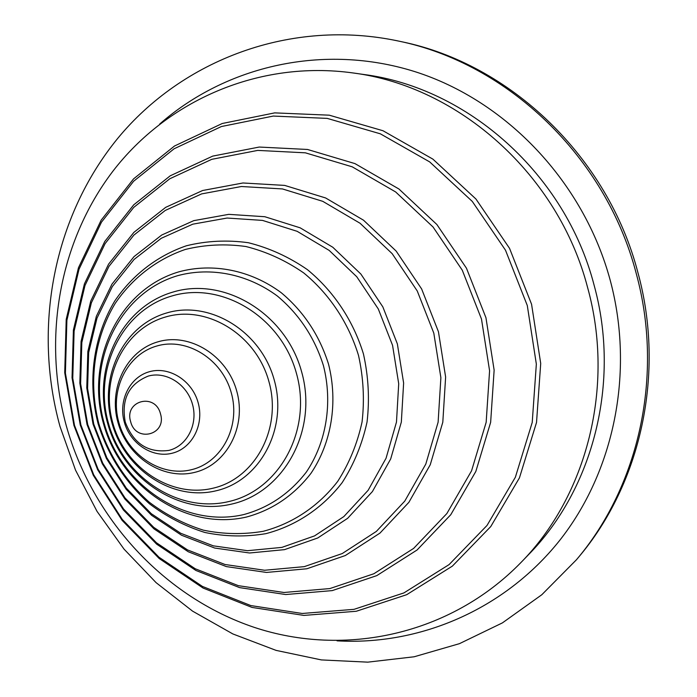 <?xml version="1.0" encoding="UTF-8"?>
<svg xmlns="http://www.w3.org/2000/svg" width="697" height="697" viewBox="0 0 697 697"><rect width="100%" height="100%" fill="white"/><g stroke="black" fill="none" stroke-linecap="round" stroke-linejoin="round"><path stroke-width="1.05" d="M125.242 421.999C133.449 443.658 147.991 453.128 168.874 450.41C186.953 446.054 198.201 424.438 192.511 404.373C187.092 384.239 166.182 370.996 148.278 376.075C128.806 383.951 121.121 399.259 125.242 421.999M118.838 422.426C127.664 455.028 161.225 477.279 191.37 469.717C221.637 462.66 240.84 426.564 231.317 392.916C222.256 359.147 186.996 337.209 157.104 345.93C127.072 354.163 109.577 389.937 118.838 422.426M112.766 422.826C124.902 467.626 171.009 498.433 212.934 488.222C255.024 478.717 282.207 428.664 268.981 381.79C256.391 334.752 207.018 304.554 165.581 316.987C123.944 328.74 100.028 378.183 112.766 422.826M108.41 423.114C122.916 476.643 178.005 513.645 228.529 501.613C279.262 490.418 312.439 430.223 296.521 373.662C281.353 316.9 221.541 280.778 171.723 296.033C121.653 310.453 93.189 369.776 108.41 423.114M104.21 423.393C121.008 485.312 184.731 528.335 243.662 514.595C268.842 507.73 289.743 493.546 306.366 472.035C326.37 442.368 332.861 402.953 323.46 365.707C314.626 337.618 299.257 314.391 277.362 296.033C247.574 273.965 210.686 266.707 177.683 275.672C119.405 292.792 86.602 361.691 104.21 423.393M98.861 423.75C108.601 454.784 125.408 480.93 149.271 502.206C165.921 514.743 183.991 524.074 203.463 530.19C223.371 534.277 243.262 534.651 263.144 531.314C292.409 523.674 318.477 506.371 337.757 481.313C349.232 463.374 357.334 443.597 362.057 421.981C364.627 399.799 363.442 377.591 358.493 355.357C348.474 322.694 329.28 293.89 303.665 272.884C285.631 260.425 266.385 251.643 245.928 246.52C225.279 243.645 205.092 244.621 185.376 249.439C156.703 259.249 132.378 278.138 115.171 303.456C94.043 338.542 88.258 382.54 98.861 423.75M93.755 424.081L106.859 457.798L126.314 488.135L151.293 513.698L180.723 533.275L213.308 545.847L247.566 550.7L281.876 547.389L314.53 535.906L343.821 516.599L368.138 490.296L386.051 458.251L396.48 422.077L398.71 383.725L392.55 345.303L378.297 308.971L356.759 276.753L329.184 250.415L297.166 231.326L262.499 220.4L227.083 218.039L192.773 224.181L161.268 238.287L134.051 259.476L112.33 286.554L97.005 318.12L88.658 352.638L87.587 388.499L93.755 424.081M87.7 424.482L102.72 463.148L125.033 497.954L153.706 527.341L187.519 549.916L225.044 564.509L264.59 570.259L304.301 566.635L342.218 553.566L376.336 531.428L404.757 501.126L425.797 464.089L438.117 422.19L440.879 377.704L433.804 333.122L417.25 290.971L392.167 253.664L360.044 223.249L322.755 201.328L282.459 188.939L241.371 186.508L201.642 193.897L165.259 210.442L133.902 235.081L108.941 266.411L91.368 302.812L81.828 342.506L80.617 383.672L87.7 424.482M80.878 424.935L98.068 469.177L123.596 509.037L156.424 542.754L195.212 568.743L238.348 585.663L283.932 592.485L329.855 588.573L373.853 573.753L413.6 548.426L446.838 513.576L471.564 470.815L486.157 422.321L489.582 370.752L481.488 319.043L462.268 270.183L433.055 227.004L395.617 191.928L352.203 166.818L305.364 152.826L257.716 150.404L211.775 159.325L169.807 178.754L133.737 207.392L105.099 243.61L84.99 285.5L74.117 331.066L72.767 378.236L80.878 424.935M74.501 425.362L93.712 474.814L122.245 519.413L158.968 557.199L202.435 586.43L250.868 605.58L302.193 613.473L354.05 609.335L403.894 592.92L449.077 564.605L487.011 525.46L515.362 477.253L532.22 422.452L536.341 364.087L527.289 305.513L505.499 250.206L472.278 201.416L429.7 161.922L380.362 133.824L327.215 118.385L273.268 116.068L221.376 126.54L174.102 148.783L133.589 181.281L101.492 222.151L79.014 269.26L66.886 320.35L65.405 373.139L74.501 425.362M576.463 559.743L578.484 557.33C640.848 483.866 665.574 373.296 637.921 272.614C607.801 156.529 509.873 63.819 401.524 41.707L398.449 41.045C290.823 18.192 182.361 59.872 117.654 138.468C53.103 217.595 32.776 327.721 59.959 426.32L75.529 470.144L97.022 511.363L124.049 549.14L156.102 582.657L192.599 611.156L232.85 633.939L276.073 650.379L321.369 659.92L367.763 662.15L414.166 656.774L459.445 643.662L502.398 622.891L541.804 594.741L576.463 559.743C639.166 485.887 664.032 374.655 636.195 273.355C605.885 156.546 507.372 63.27 398.449 41.045M130.644 421.641C135.723 442.987 167.053 435.015 160.484 413.835C155.222 392.298 123.988 400.697 130.644 421.641M198.148 402.709C192.198 380.597 169.214 366.082 149.567 371.675C129.816 376.946 118.168 400.531 124.301 422.06C130.147 443.667 152.39 458.321 172.159 453.233C192.006 448.476 204.395 424.752 198.148 402.709M236.788 391.296C227.205 355.601 189.915 332.452 158.341 341.713C126.619 350.443 108.174 388.212 117.95 422.487C127.255 456.875 162.662 480.372 194.515 472.418C226.508 464.995 246.843 426.869 236.788 391.296M274.296 380.222C261.201 331.31 209.823 299.963 166.775 312.936C123.508 325.194 98.704 376.554 111.921 422.879C124.51 469.377 172.368 501.378 215.957 490.819C259.711 480.974 288.044 428.969 274.296 380.222M301.714 372.128C286.058 313.528 224.268 276.3 172.882 292.095C121.226 307.028 91.908 368.208 107.591 423.166C122.541 478.325 179.312 516.494 231.465 504.123C283.818 492.622 318.146 430.519 301.714 372.128M328.548 364.2C319.47 335.353 303.683 311.507 281.179 292.67C250.58 270.027 212.681 262.612 178.807 271.856C118.987 289.49 85.374 360.175 103.426 423.445C120.651 486.933 185.986 531.088 246.503 517.035C272.37 510.004 293.846 495.454 310.932 473.385C331.502 442.935 338.202 402.465 328.548 364.2M363.433 353.902C353.196 320.507 333.567 291.076 307.368 269.617C288.924 256.905 269.251 247.932 248.341 242.722C227.231 239.803 206.6 240.813 186.447 245.762C157.156 255.808 132.317 275.115 114.761 300.991C93.189 336.825 87.299 381.738 98.111 423.793C108.052 455.472 125.207 482.167 149.567 503.887C166.566 516.686 185.01 526.218 204.901 532.482C225.236 536.664 245.562 537.056 265.879 533.658C295.789 525.869 322.45 508.218 342.175 482.62C353.919 464.289 362.213 444.085 367.049 421.999C369.698 399.32 368.486 376.624 363.433 353.902M397.36 343.882L382.836 306.872L360.88 274.06L332.783 247.243L300.146 227.823L264.834 216.723L228.755 214.354L193.81 220.635L161.739 235.02L134.033 256.609L111.929 284.184L96.343 316.316L87.857 351.445L86.768 387.933L93.041 424.133L106.371 458.426L126.166 489.285L151.58 515.301L181.525 535.226L214.685 548.042L249.561 552.991L284.507 549.645L317.771 537.971L347.62 518.333L372.416 491.559L390.695 458.931L401.333 422.094L403.624 383.019L397.36 343.882M438.448 331.746L421.633 288.95L396.149 251.068L363.512 220.191L325.63 197.965L284.698 185.411L242.965 182.98L202.635 190.508L165.703 207.34L133.885 232.362L108.558 264.172L90.741 301.104L81.07 341.382L79.841 383.141L87.029 424.525L102.267 463.74L124.894 499.043L153.967 528.857L188.277 551.763L226.351 566.591L266.489 572.437L306.802 568.787L345.311 555.544L379.978 533.092L408.869 502.345L430.258 464.742L442.804 422.208L445.627 377.033L438.448 331.746M485.948 317.727L466.476 268.232L436.871 224.512L398.937 189.009L354.956 163.603L307.499 149.463L259.24 147.05L212.716 156.111L170.225 175.81L133.728 204.831L104.75 241.502L84.407 283.906L73.403 330.012L72.035 377.73L80.251 424.978L97.641 469.726L123.456 510.056L156.668 544.174L195.927 570.477L239.576 587.615L285.726 594.541L332.225 590.603L376.789 575.626L417.067 550.003L450.759 514.734L475.833 471.442L490.644 422.338L494.138 370.107L485.948 317.727M531.567 304.249L509.542 248.341L475.946 199.028L432.881 159.125L382.993 130.74L329.254 115.179L274.714 112.879L222.273 123.491L174.503 146.004L133.571 178.868L101.161 220.165L78.456 267.753L66.215 319.357L64.725 372.668L73.908 425.397L93.311 475.337L122.114 520.371L159.204 558.541L203.106 588.068L252.026 607.427L303.883 615.416L356.298 611.26L406.682 594.698L452.379 566.112L490.758 526.566L519.448 477.854L536.524 422.46L540.715 363.459L531.567 304.249M66.328 425.902C92.431 518.612 163.769 596.928 254.222 627.361C344.545 657.349 450.262 635.124 520.973 562.505C586.813 495.628 615.059 386.678 587.649 287.695C558.358 174.494 458.809 86.472 352.952 72.941C258.97 59.951 167.367 100.464 112.975 171.105C58.801 242.216 42.369 338.908 66.328 425.902M520.973 562.505L528.431 554.777C593.173 489.006 620.931 382.113 594.071 285.064C565.363 174.093 467.687 87.778 363.59 74.457L352.952 72.941M337.052 640.839C419.245 645.614 503.879 610.023 559.133 541.107C614.005 472.078 634.819 372.242 610.258 280.412C583.607 181.708 506.109 100.647 415.055 71.686C323.757 42.926 226.185 65.701 159.691 124.057"/></g></svg>
